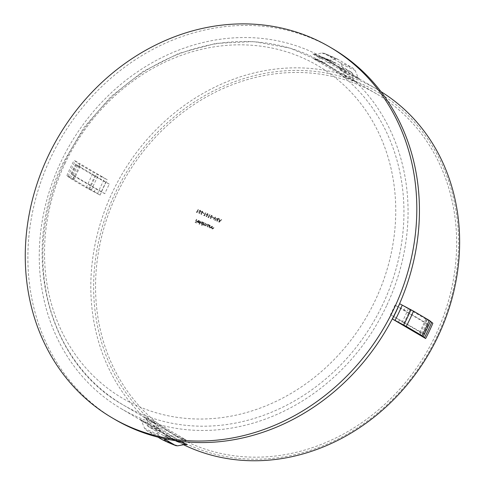 <?xml version="1.0" encoding="UTF-8"?>
<svg xmlns="http://www.w3.org/2000/svg" width="485" height="485" viewBox="0 0 485 485"><rect width="100%" height="100%" fill="white"/><g stroke="black" fill="none" stroke-linecap="round" stroke-linejoin="round"><path stroke-width="0.36" stroke-dasharray="2.42 1.82" d="M437.312 335.856A200.39 175.897 120.4 0 1 190.563 445.77A200.39 175.897 120.4 0 1 114.89 193.782A200.39 175.897 120.4 0 1 361.634 83.869A200.39 175.897 120.4 0 1 437.312 335.856M380.961 91.61A202.506 177.752 -59.6 0 0 377.827 89.713A202.506 177.752 -59.6 0 0 112.314 192.515A202.506 177.752 -59.6 0 0 172.624 438.895A202.506 177.752 -59.6 0 0 183.548 444.739M208.229 224.761L207.016 225.289L207.404 226.513L208.623 225.986L208.229 224.761M208.617 224.646L208.962 225.264A536.343 255.613 -66.2 0 1 209.144 224.882A536.361 26.202 25.3 0 1 209.387 224.985A536.337 255.613 113.8 0 0 208.338 227.204A536.355 26.202 -154.7 0 0 208.095 227.101A536.343 255.613 -66.2 0 1 208.289 226.689L207.325 226.822L208.465 226.792A535.919 255.413 113.8 0 0 208.271 227.198A535.937 26.178 25.3 0 1 208.514 227.307A535.913 255.413 -66.2 0 1 209.562 225.088A535.943 26.178 -154.7 0 0 209.314 224.985A535.919 255.413 113.8 0 0 209.132 225.367L208.229 224.506L206.95 225.282L207.277 226.786L206.774 225.179L208.053 224.403L208.786 224.749M202.888 222.591A536.355 255.619 -66.2 0 1 203.069 222.203A536.361 26.202 25.3 0 1 203.312 222.312A536.361 255.625 113.8 0 0 201.845 225.428A536.355 26.202 -154.7 0 0 201.602 225.319A536.355 255.619 -66.2 0 1 202.227 223.991L201.208 224.112L200.717 222.512L202.287 221.809L203.063 222.694L202.166 221.833L200.887 222.615L201.384 224.215L202.403 224.094A535.937 255.419 113.8 0 0 201.778 225.422A535.931 26.178 25.3 0 1 202.021 225.525A535.937 255.419 -66.2 0 1 203.488 222.415A535.943 26.178 -154.7 0 0 203.245 222.306A535.937 255.419 113.8 0 0 203.063 222.694M197.819 221.16A536.361 26.202 25.3 0 1 199.571 221.936L198.995 222.609L198.001 222.7L197.431 221.948L197.553 221.112L198.771 220.311L199.868 221.512L198.947 220.414L197.728 221.215L197.607 222.051L198.177 222.803L199.171 222.712L199.747 222.039A535.937 26.178 -154.7 0 0 197.995 221.263L199.183 220.808L197.995 221.263M175.661 440.695L161.553 432.402L159.547 428.776L153.721 425.351A202.506 177.752 120.4 0 1 140.098 419.355L145.93 422.774A202.506 177.752 -59.6 0 0 148.434 423.999L169.992 436.67A202.506 177.752 120.4 0 1 167.489 435.445L173.315 438.87L171.06 438.531L164.118 439.81L161.863 439.471M159.547 428.776A202.506 177.752 120.4 0 1 156.946 427.752L178.504 440.422A202.506 177.752 -59.6 0 0 180.947 441.386M386.569 305.786A202.506 177.752 120.4 0 1 121.062 408.588A202.506 177.752 120.4 0 1 60.746 162.214A202.506 177.752 120.4 0 1 326.259 59.412A202.506 177.752 120.4 0 1 386.569 305.786M94.278 191.66L100.104 195.085L86.251 187.701L70.519 178.456L66.888 175.57L94.278 191.66A202.506 177.752 120.4 0 1 95.545 188.756L104.778 193.685A198.274 174.036 120.4 0 1 106.979 188.883A198.274 174.036 120.4 0 1 109.295 184.13L76.078 164.609L78.503 166.537A202.506 177.752 120.4 0 1 79.946 163.706L101.504 176.376A202.506 177.752 -59.6 0 0 100.062 179.201L109.295 184.13M104.778 193.685L71.562 174.163L73.987 176.091A202.506 177.752 -59.6 0 0 72.72 178.995M73.987 176.091L95.545 188.756M419.816 335.111A202.506 177.752 -59.6 0 0 421.259 332.286L423.678 334.207L390.467 314.686L421.259 332.286M399.701 319.615A202.506 177.752 120.4 0 1 398.258 322.44M114.733 419.355A214.988 188.713 120.4 0 1 50.701 157.789A214.988 188.713 120.4 0 1 332.583 48.645M64.984 163.56A192.854 169.283 120.4 0 1 302.452 57.782A192.854 169.283 120.4 0 1 375.281 300.294A192.854 169.283 120.4 0 1 137.813 406.078A192.854 169.283 120.4 0 1 64.984 163.56M322.131 62.547L355.341 82.068L353.31 79.558L351.322 74.817A202.506 177.752 120.4 0 1 353.832 76.042L351.825 72.417L336.093 63.171L322.185 57.036L318.651 57.369A202.506 177.752 120.4 0 1 321.252 58.4L316.626 59.249L313.619 58.8L346.83 78.315L344.799 75.805L342.81 71.071A202.506 177.752 -59.6 0 0 340.215 70.04L338.203 66.415L322.47 57.169A204.621 179.608 120.4 0 1 336.093 63.171L332.274 63.371A202.506 177.752 -59.6 0 0 329.764 62.147L325.138 63.001L322.422 62.704L313.619 58.8A198.274 174.036 120.4 0 1 322.131 62.547M399.658 303.731L405.484 307.157A202.506 177.752 -59.6 0 1 404.217 310.06L394.984 305.138L428.194 324.653A198.274 174.036 120.4 0 1 425.994 329.454A198.274 174.036 120.4 0 1 423.678 334.207M116.594 194.533A198.274 174.036 120.4 0 1 376.554 93.878A198.274 174.036 120.4 0 1 435.609 335.105A198.274 174.036 120.4 0 1 175.643 435.76A198.274 174.036 120.4 0 1 116.594 194.533M101.504 176.376L107.33 179.802L93.478 172.411L77.745 163.166L74.114 160.28L79.946 163.706M405.484 307.157L427.042 319.827A202.506 177.752 120.4 0 1 425.775 322.731L428.194 324.653M218.614 218.414A535.852 26.178 -154.7 0 0 218.365 218.305A535.828 255.371 113.8 0 0 218.032 219.002A535.864 26.178 -154.7 0 0 216.734 218.426A535.786 195.679 76.4 0 0 217.068 221.487A535.901 26.178 25.3 0 1 217.116 221.512A535.822 255.365 -66.2 0 1 218.123 219.42A535.87 26.178 25.3 0 1 218.438 219.559A535.816 255.365 -66.2 0 1 218.589 219.244A535.864 26.178 -154.7 0 0 218.274 219.105A535.822 255.365 -66.2 0 1 218.614 218.414L218.438 218.311A536.246 255.571 113.8 0 0 218.098 219.008L218.274 219.105M210.072 214.643A535.852 26.178 -154.7 0 0 209.829 214.534A535.943 255.425 113.8 0 0 208.526 217.244A535.901 26.178 -154.7 0 0 208.107 217.062A535.931 208.683 81.2 0 0 208.12 217.444A535.901 26.178 25.3 0 1 208.617 217.662A535.937 255.425 -66.2 0 1 210.072 214.643L209.902 214.54A536.361 255.625 113.8 0 0 208.447 217.559L208.617 217.662M206.198 214.764L206.331 216.753L208.029 215.57L207.865 213.576L206.022 214.661L207.689 213.473L208.029 215.57M200.869 211.618L200.481 210.326L199.226 210.89L199.105 211.903A535.913 199.414 77.7 0 0 199.238 213.63A535.81 178.328 -9.8 0 1 199.505 213.545A535.913 199.432 -102.3 0 1 199.383 212.018L200.693 211.515L199.644 212.169L199.208 211.915A536.337 199.59 77.7 0 0 199.329 213.442L199.505 213.545M198.504 209.556A535.852 26.178 -154.7 0 0 198.268 209.447A535.755 255.334 113.8 0 0 196.958 212.163A535.901 26.178 -154.7 0 0 196.552 211.981A535.858 208.653 81.2 0 0 196.558 212.357A535.901 26.178 25.3 0 1 197.049 212.575A535.761 255.34 -66.2 0 1 198.504 209.556L198.329 209.453A536.186 255.54 113.8 0 0 196.874 212.472L197.049 212.575M202.93 212.527L202.542 211.236L201.287 211.793L201.16 212.806A535.931 199.426 77.7 0 0 201.299 214.534A535.846 178.334 -9.8 0 1 201.56 214.455A535.931 199.438 -102.3 0 1 201.439 212.921L202.93 212.527L201.705 213.073L201.269 212.818A536.355 199.596 77.7 0 0 201.39 214.352L201.56 214.455M202.979 213.115A535.876 26.178 25.3 0 1 204.015 213.57A535.907 255.407 -66.2 0 1 204.161 213.261A535.87 26.178 -154.7 0 0 203.13 212.806A535.889 255.401 113.8 0 0 202.979 213.115L202.803 213.012A536.313 255.601 -66.2 0 1 202.954 212.703A536.295 26.196 25.3 0 1 203.985 213.157L204.161 213.261M205.925 212.812A535.852 26.178 -154.7 0 0 205.682 212.709A535.919 255.413 113.8 0 0 204.379 215.419A535.901 26.178 -154.7 0 0 203.961 215.237A535.937 208.683 81.2 0 0 203.973 215.619A535.901 26.178 25.3 0 1 204.47 215.837A535.919 255.413 -66.2 0 1 205.925 212.812L205.749 212.709A536.343 255.613 113.8 0 0 204.294 215.734L204.47 215.837M210.351 216.595L210.496 218.583L212.194 217.407L212.024 215.407L210.175 216.492L211.848 215.304L212.194 217.407M212.527 217.322A535.876 26.178 25.3 0 1 213.576 217.783A535.907 255.407 -66.2 0 1 213.721 217.474A535.87 26.178 -154.7 0 0 212.679 217.013A535.919 255.413 113.8 0 0 212.527 217.322L212.357 217.219A536.343 255.613 -66.2 0 1 212.503 216.91A536.295 26.196 25.3 0 1 213.552 217.371L213.721 217.474M215.073 220.511A535.901 26.178 25.3 0 1 215.34 220.626A535.834 224.991 -91.6 0 1 215.637 217.098A535.852 26.178 -154.7 0 0 215.607 217.08A535.931 245.434 139.7 0 0 213 219.596A535.901 26.178 25.3 0 1 213.261 219.711A535.931 245.44 -40.3 0 1 215.316 217.729A535.84 225.004 88.4 0 0 215.073 220.511L214.897 220.408A536.258 225.179 -91.6 0 1 215.14 217.626L215.316 217.729M219.42 219.941A535.719 219.462 -94.2 0 1 219.475 218.796A535.852 26.178 -154.7 0 0 219.208 218.674A535.731 219.469 85.8 0 0 219.05 222.269A535.901 26.178 25.3 0 1 219.087 222.288A535.852 242.846 -38.2 0 1 221.803 219.826A535.852 26.178 -154.7 0 0 221.536 219.705A535.858 242.87 141.8 0 0 220.663 220.493A535.87 26.178 -154.7 0 0 219.42 219.941L219.25 219.844A536.295 26.196 25.3 0 1 220.487 220.39L220.663 220.493M203.748 224.888L204.682 224.276A536.361 255.625 -66.2 0 1 205.216 223.148A536.361 26.202 25.3 0 1 205.458 223.258A536.361 255.625 113.8 0 0 205.052 224.118L205.167 225.525L206.004 224.949A536.361 255.625 -66.2 0 1 206.568 223.749A536.361 26.202 25.3 0 1 206.81 223.852A536.361 255.625 113.8 0 0 206.246 225.052L205.076 225.816L204.603 224.961L203.724 225.216L203.245 224.494A536.361 255.625 113.8 0 0 203.063 224.882A536.355 26.202 -154.7 0 0 202.821 224.773A536.361 255.625 -66.2 0 1 203.864 222.554A536.361 26.202 25.3 0 1 204.106 222.663A536.361 255.625 113.8 0 0 203.67 223.597L203.985 225.028L203.845 223.7A535.937 255.425 -66.2 0 1 204.282 222.767A535.943 26.178 -154.7 0 0 204.039 222.657A535.937 255.425 113.8 0 0 202.997 224.876A535.937 26.178 25.3 0 1 203.239 224.979A535.937 255.425 -66.2 0 1 203.421 224.597L203.9 225.319L204.779 225.064L205.252 225.919L206.422 225.155A535.937 255.419 -66.2 0 1 206.986 223.955A535.943 26.178 -154.7 0 0 206.743 223.846A535.937 255.419 113.8 0 0 206.173 225.052L205.337 225.628L205.228 224.222A535.943 255.425 -66.2 0 1 205.634 223.361A535.943 26.178 -154.7 0 0 205.391 223.252A535.943 255.425 113.8 0 0 204.858 224.379L203.918 224.991M210.363 225.446A535.943 26.178 -154.7 0 0 210.114 225.337A535.907 255.407 113.8 0 0 209.071 227.556A535.937 26.178 25.3 0 1 209.314 227.665A535.907 255.407 -66.2 0 1 209.502 227.265L210.053 228.035L211.327 227.241A535.876 255.395 -66.2 0 1 211.86 226.107A535.943 26.178 -154.7 0 0 211.618 225.998A535.883 255.395 113.8 0 0 211.127 227.041L210.86 227.532L209.89 227.604L209.981 226.246A535.907 255.407 -66.2 0 1 210.363 225.446L210.187 225.343A536.325 255.607 113.8 0 0 209.805 226.143L209.738 226.859M212.666 226.465A535.943 26.178 -154.7 0 0 212.418 226.356A535.87 255.389 113.8 0 0 211.375 228.574A535.937 26.178 25.3 0 1 211.618 228.677A535.864 255.389 -66.2 0 1 211.806 228.277L212.357 229.053L213.636 228.259A535.828 255.371 -66.2 0 1 214.17 227.125A535.943 26.178 -154.7 0 0 213.921 227.016A535.834 255.371 113.8 0 0 213.43 228.059L213.164 228.556L212.2 228.623L212.285 227.265A535.864 255.389 -66.2 0 1 212.666 226.465L212.491 226.362A536.289 255.589 113.8 0 0 212.109 227.162L212.042 227.877M196.843 219.493A535.943 26.178 -154.7 0 0 196.601 219.384A535.828 255.371 113.8 0 0 195.17 222.421A535.931 26.178 25.3 0 1 196.473 222.997A535.858 255.383 -66.2 0 1 196.625 222.682A535.931 26.178 -154.7 0 0 195.558 222.215A535.834 255.371 -66.2 0 1 196.001 221.281A535.937 26.178 25.3 0 1 197.062 221.748A535.858 255.383 -66.2 0 1 197.207 221.439A535.937 26.178 -154.7 0 0 196.146 220.972A535.834 255.371 -66.2 0 1 196.843 219.493L196.667 219.39A536.258 255.577 113.8 0 0 195.97 220.869L196.146 220.972M200.935 221.287A535.943 26.178 -154.7 0 0 200.693 221.184A535.907 255.407 113.8 0 0 199.226 224.3A535.931 26.178 25.3 0 1 199.468 224.403A535.913 255.413 -66.2 0 1 200.935 221.287L200.76 221.184A536.337 255.613 113.8 0 0 199.293 224.3L199.468 224.403M199.693 221.409A536.355 142.044 -179.8 0 0 199.42 221.445L198.923 220.663L199.596 221.548A535.937 141.929 0.2 0 1 199.868 221.512M203.548 225.028L203.9 225.319L203.548 225.028M156.946 427.752L154.964 423.011L152.927 420.501L186.137 440.022L183.13 439.568L178.504 440.422M167.489 435.445L165.173 435.876L163.669 435.645L147.937 426.4L145.93 422.774M148.434 423.999L146.452 419.264L144.415 416.754L177.625 436.27L174.618 435.815L169.992 436.67M177.625 436.27L186.137 440.022A198.274 174.036 120.4 0 1 177.625 436.27M177.571 441.786L163.669 435.645A204.621 179.608 120.4 0 0 177.286 441.647M153.721 425.351L155.242 427.236L158.219 434.342L159.747 436.227L163.578 438.476M140.098 419.355L141.626 421.235L144.603 428.346L146.13 430.225L157.849 437.112M186.507 444.666L173.315 438.87A202.506 177.752 120.4 0 0 186.064 444.533M318.651 57.369L312.825 53.944A202.506 177.752 120.4 0 1 326.447 59.946L312.825 53.944L315.08 54.284L322.022 53.004L324.277 53.344L340.009 62.589L341.537 64.475L344.514 71.58L346.041 73.465A202.506 177.752 120.4 0 1 359.658 79.467L358.13 77.582L355.153 70.477L353.632 68.591L337.899 59.346L335.644 59.006L328.703 60.285L326.447 59.946L332.274 63.371M323.859 53.144L324.277 53.344A208.853 183.324 120.4 0 1 337.899 59.346L323.859 53.144M404.217 310.06L425.775 322.731M427.042 319.827L432.869 323.246M78.503 166.537L100.062 179.201M321.252 58.4L342.81 71.071M340.215 70.04L346.041 73.465M353.832 76.042L359.658 79.467M329.764 62.147L351.322 74.817M195.97 220.869A536.361 26.202 25.3 0 1 197.031 221.336A536.283 255.589 113.8 0 0 196.886 221.645A536.361 26.202 -154.7 0 0 195.825 221.178A536.258 255.577 113.8 0 0 195.382 222.112A536.355 26.202 25.3 0 1 196.449 222.579A536.283 255.589 113.8 0 0 196.304 222.894A536.355 26.202 -154.7 0 0 195 222.318A536.252 255.571 -66.2 0 1 196.425 219.281A536.361 26.202 25.3 0 1 196.667 219.39M199.202 222.1A536.361 26.202 -154.7 0 0 197.716 221.445L198.141 222.433L199.377 222.203L198.316 222.536L197.892 221.548A535.937 26.178 25.3 0 1 199.377 222.203M198.141 222.433L197.734 222.003L198.141 222.433M199.293 224.3A536.355 26.202 -154.7 0 0 199.05 224.197A536.331 255.613 -66.2 0 1 200.517 221.081A536.361 26.202 25.3 0 1 200.76 221.184M201.342 223.84L202.548 223.306L202.166 222.088L200.96 222.615L201.342 223.84M200.96 222.615L202.433 222.239L202.724 223.409L201.517 223.943L201.136 222.718M207.016 225.289L208.404 224.864L208.792 226.089L207.58 226.616L207.192 225.392M209.562 226.756L209.963 227.641L210.951 226.938A536.307 255.595 -66.2 0 1 211.442 225.895A536.361 26.202 25.3 0 1 211.684 226.004A536.301 255.595 113.8 0 0 211.151 227.138L209.878 227.932L209.326 227.162A536.325 255.607 113.8 0 0 209.138 227.562A536.355 26.202 -154.7 0 0 208.896 227.453A536.331 255.607 -66.2 0 1 209.944 225.234A536.361 26.202 25.3 0 1 210.187 225.343M211.866 227.774L212.272 228.659L213.254 227.956A536.258 255.577 -66.2 0 1 213.752 226.913A536.361 26.202 25.3 0 1 213.994 227.022A536.252 255.571 113.8 0 0 213.461 228.156L212.181 228.95L211.63 228.174A536.289 255.589 113.8 0 0 211.442 228.574A536.355 26.202 -154.7 0 0 211.199 228.471A536.289 255.589 -66.2 0 1 212.242 226.252A536.361 26.202 25.3 0 1 212.491 226.362M196.874 212.472A536.325 26.202 -154.7 0 0 196.383 212.26A536.283 208.817 -98.8 0 1 196.376 211.878A536.319 26.202 25.3 0 1 196.783 212.06L196.958 212.163M196.783 212.06A536.18 255.534 -66.2 0 1 198.092 209.35L198.268 209.447M199.329 213.442A536.234 178.468 170.2 0 0 199.062 213.527A536.331 199.571 -102.3 0 1 198.929 211.799L199.226 210.89M199.056 210.787L200.305 210.223L200.693 211.515M199.571 211.733L200.463 211.393L200.172 210.538L199.299 210.884L199.571 211.733M199.299 210.884L200.42 210.684L200.638 211.496L199.747 211.836L199.474 210.987M201.39 214.352A536.264 178.48 170.2 0 0 201.123 214.431A536.349 199.584 -102.3 0 1 200.984 212.703L201.287 211.793M201.111 211.69L202.366 211.133L202.754 212.424M201.627 212.636L202.524 212.303L202.227 211.448L201.354 211.787L201.627 212.636M201.354 211.787L202.306 211.484L202.7 212.406L201.802 212.739L201.53 211.89M203.985 213.157A536.331 255.607 113.8 0 0 203.839 213.467L204.015 213.57M203.839 213.467A536.301 26.196 -154.7 0 0 202.803 213.012M204.294 215.734A536.325 26.202 -154.7 0 0 203.797 215.516A536.361 208.853 -98.8 0 1 203.785 215.134A536.319 26.202 25.3 0 1 204.203 215.316L204.379 215.419M204.203 215.316A536.343 255.613 -66.2 0 1 205.507 212.606L205.682 212.709M207.853 215.467L206.161 216.649L206.022 214.661M207.55 213.782L206.264 214.77L206.319 216.34L207.61 215.364L207.55 213.782M206.44 214.873L207.719 213.885L207.786 215.467L206.489 216.443L206.264 214.77M208.447 217.559A536.325 26.202 -154.7 0 0 207.944 217.341A536.355 208.847 -98.8 0 1 207.938 216.959A536.319 26.202 25.3 0 1 208.35 217.141L208.526 217.244M208.35 217.141A536.361 255.625 -66.2 0 1 209.659 214.431L209.829 214.534M212.018 217.304L210.32 218.48L210.175 216.492M211.709 215.619L210.417 216.601L210.478 218.177L211.775 217.195L211.709 215.619M210.417 218.141L210.593 216.704L211.884 215.722L211.951 217.298L210.411 218.141M213.552 217.371A536.331 255.607 113.8 0 0 213.4 217.68L213.576 217.783M213.4 217.68A536.301 26.196 -154.7 0 0 212.357 217.219M215.14 217.626A536.355 245.634 139.7 0 0 213.085 219.608A536.325 26.202 -154.7 0 0 212.824 219.493A536.355 245.628 -40.3 0 1 215.431 216.977A536.277 26.196 25.3 0 1 215.467 216.995L215.637 217.098M215.467 216.995A536.252 225.167 88.4 0 0 215.164 220.523L215.34 220.626M218.098 219.008A536.289 26.196 25.3 0 1 218.414 219.147A536.24 255.565 113.8 0 0 218.268 219.456A536.295 26.196 -154.7 0 0 217.953 219.317A536.246 255.571 113.8 0 0 216.947 221.409A536.325 26.202 -154.7 0 0 216.892 221.384A536.21 195.831 -103.6 0 1 216.559 218.323A536.289 26.196 25.3 0 1 217.856 218.899L218.032 219.002M217.856 218.899A536.252 255.571 -66.2 0 1 218.189 218.201L218.365 218.305M217.704 219.208A536.295 26.196 -154.7 0 0 216.892 218.844A536.204 195.873 76.4 0 0 217.074 220.517A536.252 255.571 -66.2 0 1 217.704 219.208L217.88 219.311A535.828 255.371 113.8 0 0 217.25 220.62A535.779 195.722 -103.6 0 1 217.068 218.947A535.87 26.178 25.3 0 1 217.88 219.311M220.487 220.39A536.283 243.058 -38.2 0 1 221.36 219.602A536.277 26.196 25.3 0 1 221.627 219.723A536.277 243.04 141.8 0 0 218.911 222.185A536.325 26.202 -154.7 0 0 218.874 222.166A536.155 219.644 -94.2 0 1 219.032 218.571L219.208 218.674M219.032 218.571A536.277 26.196 25.3 0 1 219.299 218.693L219.475 218.796M219.299 218.693A536.143 219.638 85.8 0 0 219.25 219.844M219.171 221.584A536.283 243.046 -38.2 0 1 220.208 220.645A536.301 26.196 -154.7 0 0 219.232 220.208A536.143 219.675 85.8 0 0 219.171 221.584L219.347 221.687A535.719 219.499 -94.2 0 1 219.408 220.311A535.876 26.178 25.3 0 1 220.384 220.748A535.858 242.852 141.8 0 0 219.347 221.687M66.888 175.57A202.506 177.752 120.4 0 1 70.361 167.865A202.506 177.752 120.4 0 1 74.114 160.28M100.104 195.085A202.506 177.752 120.4 0 1 103.572 187.38A202.506 177.752 120.4 0 1 107.33 179.802M63.887 163.56A198.274 174.036 120.4 0 1 323.853 62.904A198.274 174.036 120.4 0 1 382.901 304.131A198.274 174.036 120.4 0 1 122.941 404.787A198.274 174.036 120.4 0 1 63.887 163.56M346.83 78.315A198.274 174.036 120.4 0 1 355.341 82.068M394.984 305.138A198.274 174.036 120.4 0 1 392.783 309.939A198.274 174.036 120.4 0 1 390.467 314.686M71.562 174.163A198.274 174.036 120.4 0 1 73.769 169.362A198.274 174.036 120.4 0 1 76.078 164.609M410.098 309.618A204.621 179.608 120.4 0 1 406.63 317.323A204.621 179.608 120.4 0 1 402.871 324.908M408.382 308.678A204.052 179.11 120.4 0 1 404.908 316.384A204.052 179.11 120.4 0 1 401.156 323.962M425.83 318.863A204.621 179.608 120.4 0 1 422.362 326.569A204.621 179.608 120.4 0 1 418.603 334.153M426.636 319.403A204.052 179.11 120.4 0 1 423.162 327.108A204.052 179.11 120.4 0 1 419.41 334.686M97.527 193.673A203.36 178.504 120.4 0 1 100.995 185.967A203.36 178.504 120.4 0 1 104.754 178.389M88.828 189.114A207.998 182.572 120.4 0 1 92.302 181.408A207.998 182.572 120.4 0 1 96.054 173.824M398.421 307.023A199.414 175.036 120.4 0 1 396.215 311.825A199.414 175.036 120.4 0 1 393.905 316.572M426.588 323.574A199.414 175.036 120.4 0 1 424.387 328.375A199.414 175.036 120.4 0 1 422.071 333.128M91.38 190.144A204.052 179.11 120.4 0 1 94.848 182.439A204.052 179.11 120.4 0 1 98.607 174.855M101.341 191.799A199.414 175.036 120.4 0 1 103.541 186.998A199.414 175.036 120.4 0 1 105.857 182.245M175.903 440.726A204.052 179.11 120.4 0 1 165.173 435.876M183.13 439.568A199.414 175.036 120.4 0 1 174.618 435.815M160.541 431.147A204.052 179.11 120.4 0 1 146.919 425.145M154.964 423.011A199.414 175.036 120.4 0 1 146.452 419.264M73.168 175.243A199.414 175.036 120.4 0 1 77.685 165.688M73.126 179.414A204.052 179.11 120.4 0 1 80.352 164.13M152.927 420.501A198.274 174.036 120.4 0 1 144.415 416.754M339.221 67.67A204.052 179.11 120.4 0 1 352.837 73.671M344.799 75.805A199.414 175.036 120.4 0 1 353.31 79.558M316.626 59.249A199.414 175.036 120.4 0 1 325.138 63.001M320.967 56.945A204.052 179.11 120.4 0 1 334.589 62.947M89.658 189.198A204.621 179.608 120.4 0 1 96.885 173.915M73.926 179.953A204.621 179.608 120.4 0 1 81.153 164.67M161.553 432.402A204.621 179.608 120.4 0 1 147.937 426.4M68.094 176.376A203.36 178.504 120.4 0 1 75.32 161.093M155.242 427.236A203.36 178.504 120.4 0 1 141.626 421.235M69.319 177.643A207.998 182.572 120.4 0 1 76.545 162.36M158.219 434.342A207.998 182.572 120.4 0 1 144.603 428.346M70.519 178.456A208.853 183.324 120.4 0 1 77.745 163.166M159.747 436.227A208.853 183.324 120.4 0 1 146.13 430.225M86.251 187.701A208.853 183.324 120.4 0 1 93.478 172.411M177.734 445.812A207.998 182.572 120.4 0 1 164.118 439.81M184.676 444.533A203.36 178.504 120.4 0 1 171.06 438.531M338.203 66.415A204.621 179.608 120.4 0 1 351.825 72.417M315.08 54.284A203.36 178.504 120.4 0 1 328.703 60.285M322.022 53.004A207.998 182.572 120.4 0 1 335.644 59.006M340.009 62.589A208.853 183.324 120.4 0 1 353.632 68.591M341.537 64.475A207.998 182.572 120.4 0 1 355.153 70.477M344.514 71.58A203.36 178.504 120.4 0 1 358.13 77.582M121.062 408.588L172.624 438.895M376.554 93.878L323.853 62.904L290.206 48.173L253.667 41.589L215.855 43.414L178.425 53.538L142.996 71.489L111.077 96.473L84.038 127.403L63.044 162.942C19.309 250.915 46.421 362.265 122.941 404.787L175.643 435.76M326.259 59.412L377.827 89.713"/><path stroke-width="0.73" d="M183.548 444.739A202.506 177.752 -59.6 0 0 438.137 336.093A202.506 177.752 -59.6 0 0 380.961 91.61M180.947 441.386A202.506 177.752 -59.6 0 0 181.105 441.447L186.931 444.872A202.506 177.752 120.4 0 1 186.064 444.533M419.816 335.111L425.642 338.536L422.017 335.65L406.284 326.405L392.432 319.021L419.816 335.111M393.996 308.672A214.988 188.713 120.4 0 1 112.114 417.815A214.988 188.713 120.4 0 1 48.082 156.249A214.988 188.713 120.4 0 1 329.964 47.106A214.988 188.713 120.4 0 1 393.996 308.672M329.964 47.106L332.583 48.645A214.988 188.713 120.4 0 1 396.615 310.212A214.988 188.713 120.4 0 1 114.733 419.355L112.114 417.815M425.642 338.536A202.506 177.752 120.4 0 0 429.401 330.958A202.506 177.752 120.4 0 0 432.869 323.246L429.237 320.367A208.853 183.324 120.4 0 1 425.763 328.072A208.853 183.324 120.4 0 1 422.017 335.65M392.432 319.021A202.506 177.752 120.4 0 0 396.184 311.437A202.506 177.752 120.4 0 0 399.658 303.731L413.505 311.121L429.237 320.367M181.105 441.447L178.789 441.871L177.286 441.647L175.661 440.695M157.849 437.112L162.038 439.568L175.903 445.679L177.734 445.812L184.676 444.533L186.507 444.666M163.578 438.476L175.479 445.472A208.853 183.324 120.4 0 1 161.863 439.471M431.668 322.44A203.36 178.504 120.4 0 1 428.194 330.146A203.36 178.504 120.4 0 1 424.442 337.73M430.444 321.173A207.998 182.572 120.4 0 1 426.97 328.878A207.998 182.572 120.4 0 1 423.217 336.463M413.505 311.121A208.853 183.324 120.4 0 1 410.031 318.827A208.853 183.324 120.4 0 1 406.284 326.405M410.928 309.709A207.998 182.572 120.4 0 1 407.455 317.408A207.998 182.572 120.4 0 1 403.702 324.992M402.235 305.144A203.36 178.504 120.4 0 1 398.761 312.849A203.36 178.504 120.4 0 1 395.008 320.433M178.789 441.871A204.052 179.11 120.4 0 1 175.903 440.726"/></g></svg>
